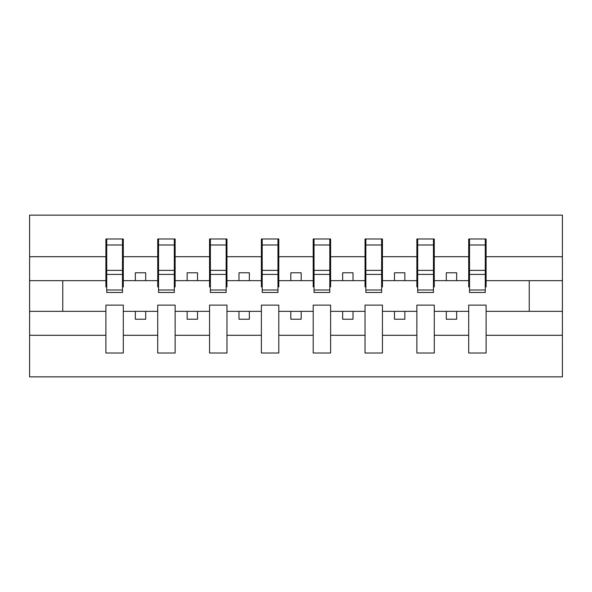 <?xml version="1.0" encoding="UTF-8"?>
<svg xmlns="http://www.w3.org/2000/svg" width="592" height="592" viewBox="0 0 592 592"><rect width="100%" height="100%" fill="white"/><g stroke="black" fill="none" stroke-linecap="round" stroke-linejoin="round"><path stroke-width="0.89" d="M468.694 335.287L434.276 335.287L434.276 305.124L416.864 305.124L416.864 335.287L382.447 335.287L382.447 305.124L365.035 305.124L365.035 335.287L330.625 335.287L330.625 305.124L313.205 305.124L313.205 335.287L278.795 335.287L278.795 305.124L261.375 305.124L261.375 335.287L226.965 335.287L226.965 305.124L209.553 305.124L209.553 335.287L175.136 335.287L175.136 305.124L157.724 305.124L157.724 335.287L123.306 335.287L123.306 305.124L105.894 305.124L105.894 335.287L29.6 335.287L29.6 376.852L562.4 376.852L562.4 335.287L486.106 335.287L486.106 353.01L468.694 353.01L468.694 311.34L446.301 311.34L446.301 319.221L456.669 319.221L456.669 311.34M486.106 335.287L486.106 305.124L468.694 305.124L468.694 311.34M416.864 335.287L416.864 353.01L434.276 353.01L434.276 335.287M365.035 335.287L365.035 353.01L382.447 353.01L382.447 335.287M313.205 335.287L313.205 353.01L330.625 353.01L330.625 335.287M261.375 335.287L261.375 353.01L278.795 353.01L278.795 335.287M209.553 335.287L209.553 353.01L226.965 353.01L226.965 335.287M157.724 335.287L157.724 353.01L175.136 353.01L175.136 335.287M469.523 289.984L485.277 289.984L485.277 292.478L469.523 292.478L469.523 238.99L468.694 238.99L468.694 256.713L434.276 256.713L434.276 286.876L433.448 286.876M469.523 286.876L468.694 286.876L468.694 256.713M417.693 289.984L433.448 289.984L433.448 292.478L417.693 292.478L417.693 238.99L416.864 238.99L416.864 256.713L382.447 256.713L382.447 286.876L381.618 286.876M417.693 286.876L416.864 286.876L416.864 256.713M365.863 289.984L381.618 289.984L381.618 292.478L365.863 292.478L365.863 238.99L365.035 238.99L365.035 256.713L330.625 256.713L330.625 286.876L329.796 286.876M365.863 286.876L365.035 286.876L365.035 256.713M314.034 289.984L329.796 289.984L329.796 292.478L314.034 292.478L314.034 238.99L313.205 238.99L313.205 256.713L278.795 256.713L278.795 286.876L277.966 286.876M314.034 286.876L313.205 286.876L313.205 256.713M262.204 289.984L277.966 289.984L277.966 292.478L262.204 292.478L262.204 238.99L261.375 238.99L261.375 256.713L226.965 256.713L226.965 286.876L226.137 286.876M262.204 286.876L261.375 286.876L261.375 256.713M210.382 289.984L226.137 289.984L226.137 292.478L210.382 292.478L210.382 238.99L209.553 238.99L209.553 256.713L175.136 256.713L175.136 286.876L174.307 286.876M210.382 286.876L209.553 286.876L209.553 256.713M158.552 289.984L174.307 289.984L174.307 292.478L158.552 292.478L158.552 238.99L157.724 238.99L157.724 256.713L123.306 256.713L123.306 238.99L122.477 238.99L122.477 292.478L106.723 292.478L106.723 274.399L122.477 274.399M158.552 286.876L157.724 286.876L157.724 256.713M105.894 335.287L105.894 353.01L123.306 353.01L123.306 335.287M106.723 274.399L106.723 238.99L105.894 238.99L105.894 256.713L29.6 256.713L29.6 215.148L562.4 215.148L562.4 256.713L486.106 256.713L486.106 286.876L485.277 286.876M106.723 286.876L105.894 286.876L105.894 256.713M468.694 238.99L486.106 238.99L486.106 256.713M416.864 238.99L434.276 238.99L434.276 256.713M365.035 238.99L382.447 238.99L382.447 256.713M313.205 238.99L330.625 238.99L330.625 256.713M261.375 238.99L278.795 238.99L278.795 256.713M209.553 238.99L226.965 238.99L226.965 256.713M157.724 238.99L175.136 238.99L175.136 256.713M105.894 238.99L123.306 238.99M446.301 311.34L434.276 311.34M468.694 280.66L456.669 280.66L456.669 272.779L446.301 272.779L446.301 280.66L434.276 280.66M446.301 280.66L456.669 280.66M404.839 319.221L404.839 311.34L394.472 311.34L394.472 319.221L404.839 319.221M394.472 311.34L382.447 311.34M416.864 311.34L404.839 311.34M416.864 280.66L404.839 280.66L404.839 272.779L394.472 272.779L394.472 280.66L382.447 280.66M394.472 280.66L404.839 280.66M353.01 319.221L353.01 311.34L342.65 311.34L342.65 319.221L353.01 319.221M342.65 311.34L330.625 311.34M365.035 311.34L353.01 311.34M365.035 280.66L353.01 280.66L353.01 272.779L342.65 272.779L342.65 280.66L330.625 280.66M342.65 280.66L353.01 280.66M301.18 319.221L301.18 311.34L290.82 311.34L290.82 319.221L301.18 319.221M290.82 311.34L278.795 311.34M313.205 311.34L301.18 311.34M313.205 280.66L301.18 280.66L301.18 272.779L290.82 272.779L290.82 280.66L278.795 280.66M290.82 280.66L301.18 280.66M249.35 319.221L249.35 311.34L238.99 311.34L238.99 319.221L249.35 319.221M238.99 311.34L226.965 311.34M261.375 311.34L249.35 311.34M261.375 280.66L249.35 280.66L249.35 272.779L238.99 272.779L238.99 280.66L226.965 280.66M238.99 280.66L249.35 280.66M197.528 319.221L197.528 311.34L187.161 311.34L187.161 319.221L197.528 319.221M187.161 311.34L175.136 311.34M209.553 311.34L197.528 311.34M209.553 280.66L197.528 280.66L197.528 272.779L187.161 272.779L187.161 280.66L175.136 280.66M187.161 280.66L197.528 280.66M145.699 319.221L145.699 311.34L135.331 311.34L135.331 319.221L145.699 319.221M135.331 311.34L123.306 311.34M157.724 311.34L145.699 311.34M157.724 280.66L145.699 280.66L145.699 272.779L135.331 272.779L135.331 280.66L123.306 280.66L123.306 256.713M135.331 280.66L145.699 280.66M123.306 280.66L123.306 286.876L122.477 286.876M105.894 311.34L29.6 311.34L29.6 256.713M29.6 335.287L29.6 311.34M105.894 280.66L29.6 280.66M562.4 335.287L562.4 256.713M62.767 311.34L62.767 280.66M562.4 280.66L529.233 280.66L529.233 311.34L486.106 311.34M562.4 311.34L529.233 311.34M529.233 280.66L486.106 280.66M122.477 249.35L123.306 249.35M105.894 249.35L106.723 249.35M106.723 270.359L122.477 270.359M175.136 238.99L174.307 238.99L174.307 289.984M174.307 249.35L175.136 249.35M157.724 249.35L158.552 249.35M158.552 274.399L174.307 274.399M158.552 270.359L174.307 270.359M226.965 238.99L226.137 238.99L226.137 289.984M226.137 249.35L226.965 249.35M209.553 249.35L210.382 249.35M210.382 274.399L226.137 274.399M210.382 270.359L226.137 270.359M278.795 238.99L277.966 238.99L277.966 289.984M277.966 249.35L278.795 249.35M261.375 249.35L262.204 249.35M262.204 274.399L277.966 274.399M262.204 270.359L277.966 270.359M330.625 238.99L329.796 238.99L329.796 289.984M329.796 249.35L330.625 249.35M313.205 249.35L314.034 249.35M314.034 274.399L329.796 274.399M314.034 270.359L329.796 270.359M382.447 238.99L381.618 238.99L381.618 289.984M381.618 249.35L382.447 249.35M365.035 249.35L365.863 249.35M365.863 274.399L381.618 274.399M365.863 270.359L381.618 270.359M434.276 238.99L433.448 238.99L433.448 289.984M433.448 249.35L434.276 249.35M416.864 249.35L417.693 249.35M417.693 274.399L433.448 274.399M417.693 270.359L433.448 270.359M486.106 238.99L485.277 238.99L485.277 289.984M485.277 249.35L486.106 249.35M468.694 249.35L469.523 249.35M469.523 274.399L485.277 274.399M469.523 270.359L485.277 270.359M106.723 289.984L122.477 289.984M106.723 244.984L122.477 244.984M158.552 244.984L174.307 244.984M210.382 244.984L226.137 244.984M262.204 244.984L277.966 244.984M314.034 244.984L329.796 244.984M365.863 244.984L381.618 244.984M417.693 244.984L433.448 244.984M469.523 244.984L485.277 244.984"/></g></svg>
